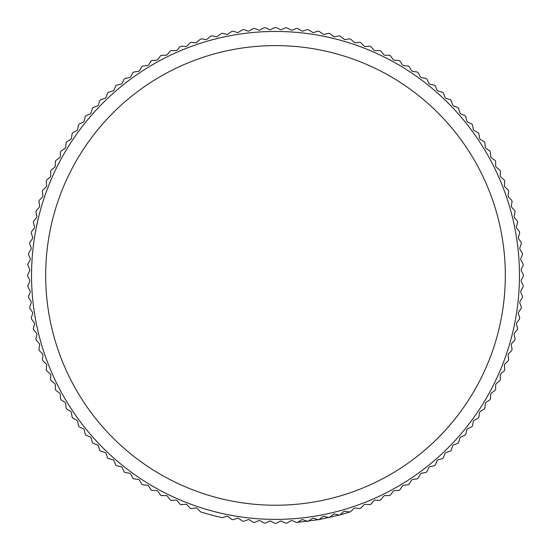 <?xml version="1.0" encoding="UTF-8"?>
<svg xmlns="http://www.w3.org/2000/svg" width="551" height="551" viewBox="0 0 551 551"><rect width="100%" height="100%" fill="white"/><g stroke="black" fill="none" stroke-linecap="round" stroke-linejoin="round"><path stroke-width="0.83" d="M275.5 31.455A243.962 243.962 0 0 1 519.462 275.417A243.962 243.962 0 0 1 275.5 519.386A243.962 243.962 0 0 1 31.538 275.417A243.962 243.962 0 0 1 275.5 31.455M222.122 517.603A1.412 1.412 0 0 1 221.819 517.568A248.033 248.033 0 0 1 200.915 511.969A1.412 1.412 0 0 1 200.344 511.624L197.086 508.366A1.412 1.412 0 0 0 195.901 507.967L191.335 508.566A1.412 1.412 0 0 1 190.109 508.118L187.003 504.723A1.412 1.412 0 0 0 185.832 504.268L181.245 504.675A1.412 1.412 0 0 1 180.039 504.172L177.085 500.645A1.412 1.412 0 0 0 175.934 500.143L171.34 500.342A1.412 1.412 0 0 1 170.156 499.791L167.352 496.141A1.412 1.412 0 0 0 166.23 495.583L161.629 495.583A1.412 1.412 0 0 1 160.465 494.984L157.827 491.21A1.412 1.412 0 0 0 156.732 490.61L152.131 490.411A1.412 1.412 0 0 1 151.002 489.756L148.529 485.872A1.412 1.412 0 0 0 147.454 485.224L142.867 484.825A1.412 1.412 0 0 1 141.765 484.122L139.465 480.135A1.412 1.412 0 0 0 138.425 479.439L133.865 478.84A1.412 1.412 0 0 1 132.791 478.089L130.67 474.005A1.412 1.412 0 0 0 129.657 473.268L125.125 472.469A1.412 1.412 0 0 1 124.085 471.67L122.143 467.496A1.412 1.412 0 0 0 121.165 466.718L116.674 465.719A1.412 1.412 0 0 1 115.669 464.879L113.912 460.629A1.412 1.412 0 0 0 112.969 459.803L108.519 458.611A1.412 1.412 0 0 1 107.562 457.729L105.985 453.404A1.412 1.412 0 0 0 105.083 452.536L100.688 451.152A1.412 1.412 0 0 1 99.765 450.229L98.381 445.842A1.412 1.412 0 0 0 97.52 444.933L93.195 443.362L92.313 442.398L91.122 437.949L90.295 437.012L86.039 435.249L85.198 434.25L84.207 429.752L83.421 428.774L79.248 426.832L78.456 425.799L77.657 421.26L76.913 420.255L72.828 418.126L72.085 417.059L71.478 412.492L70.783 411.452L66.802 409.152L66.099 408.05L65.693 403.463L65.046 402.395L61.168 399.923L60.514 398.786L60.314 394.192L59.708 393.09L55.94 390.452L55.334 389.295L55.334 384.688L54.783 383.572L51.133 380.769L50.575 379.584L50.782 374.983L50.272 373.84L46.745 370.878L46.25 369.673L46.649 365.086L46.194 363.922L42.799 360.809L42.358 359.583L42.957 355.016L42.551 353.832L39.3 350.581L38.907 349.334L39.706 344.802L39.355 343.597L36.242 340.201L35.905 338.941L36.903 334.45L36.607 333.231L33.645 329.705L33.363 328.43L34.555 323.988L34.314 322.755L31.51 319.105L31.283 317.817L32.667 313.429L32.475 312.19L29.837 308.422L29.664 307.127L31.242 302.802L31.104 301.555L28.631 297.671L28.514 296.376L30.277 292.12L30.195 290.873L27.894 286.885L27.839 285.576L29.782 281.409L29.754 280.156L27.633 276.072L27.633 274.77L29.754 270.686L29.782 269.432L27.839 265.258L27.894 263.957L30.195 259.969L30.277 258.722L28.514 254.466L28.631 253.164L31.104 249.286L31.242 248.04L29.664 243.714L29.837 242.419L32.475 238.645L32.667 237.412L31.283 233.018L31.51 231.737L34.314 228.08L34.555 226.854L33.363 222.411L33.645 221.137L36.607 217.604L36.903 216.391L35.905 211.901L36.242 210.634L39.355 207.245L39.706 206.04L38.907 201.508L39.3 200.261L42.551 197.003L42.957 195.819L42.358 191.259L42.799 190.033L46.194 186.92L46.649 185.756L46.25 181.169L46.745 179.963L50.272 177.002L50.782 175.859L50.575 171.258L51.133 170.073L54.783 167.27L55.334 166.147L55.334 161.546L55.94 160.389L59.708 157.744L60.314 156.649L60.514 152.048L61.168 150.919L65.046 148.446L65.693 147.379L66.099 142.792L66.802 141.69L70.783 139.389L71.478 138.349L72.085 133.783L72.828 132.715L76.913 130.587L77.657 129.581L78.456 125.043L79.248 124.009L83.421 122.06L84.207 121.089L85.198 116.592L86.039 115.593L90.295 113.83L91.122 112.893L92.313 108.444L93.195 107.479L97.52 105.902L98.381 105L99.765 100.613L100.688 99.69L105.083 98.305L105.985 97.437L107.562 93.112L108.519 92.231L112.969 91.039L113.912 90.212L115.669 85.963L116.674 85.123L121.165 84.124L122.143 83.339L124.085 79.172L125.125 78.373L129.657 77.574L130.67 76.837L132.791 72.753L133.865 72.002L138.425 71.403L139.465 70.707L141.765 66.719L142.867 66.017L147.454 65.617L148.529 64.97L151.002 61.085L152.131 60.431L156.732 60.231L157.827 59.632L160.465 55.858L161.629 55.258L166.23 55.258L167.352 54.701L170.156 51.05L171.34 50.499L175.996 50.699L177.085 50.196L180.039 46.67L181.245 46.167L185.956 46.573L187.003 46.119L190.109 42.723L191.335 42.275L196.087 42.888L200.344 39.217L201.59 38.825L206.363 39.644L210.716 36.166L211.977 35.829L216.777 36.855L221.213 33.57L222.487 33.287L227.301 34.527L231.813 31.428L233.101 31.2L237.915 32.654L242.502 29.754L243.797 29.589L248.604 31.249L253.246 28.549L254.548 28.438L259.342 30.305L264.032 27.812L265.341 27.757L270.107 29.837L274.846 27.55L276.154 27.55L280.893 29.837L285.659 27.757L286.968 27.812L291.658 30.305L296.452 28.438L297.754 28.549L302.396 31.242L307.203 29.589L308.498 29.754L313.085 32.654L317.899 31.2L319.187 31.428L323.699 34.527L328.513 33.287L329.787 33.57L334.223 36.855L339.023 35.829L340.284 36.166L344.637 39.644L349.41 38.825L350.656 39.217L354.913 42.888L359.665 42.275L360.891 42.723L363.997 46.119L365.044 46.573L369.755 46.167L370.961 46.67L373.915 50.196L375.004 50.699L379.66 50.499L380.844 51.05L383.648 54.701L384.77 55.258L389.371 55.258L390.535 55.858L393.173 59.632L394.268 60.231L398.869 60.431L399.998 61.085L402.471 64.97L403.546 65.617L408.133 66.017L409.235 66.719L411.535 70.707L412.575 71.403L417.135 72.002L418.209 72.753L420.33 76.837L421.343 77.574L425.875 78.373L426.915 79.172L428.857 83.339L429.835 84.124L434.326 85.123L435.331 85.963L437.088 90.212L438.031 91.039L442.481 92.231L443.438 93.112L445.015 97.437L445.917 98.305L450.312 99.69L451.235 100.613L452.619 105L453.48 105.902L457.805 107.479L458.687 108.444L459.878 112.893L460.705 113.83L464.961 115.593L465.802 116.592L466.793 121.089L467.579 122.06L471.752 124.009L472.544 125.043L473.343 129.581L474.087 130.587L478.172 132.715L478.915 133.783L479.522 138.349L480.217 139.389L484.198 141.69L484.901 142.792L485.307 147.379L485.954 148.446L489.832 150.919L490.486 152.048L490.686 156.649L491.292 157.744L495.06 160.389L495.666 161.546L495.666 166.147L496.217 167.27L499.867 170.073L500.425 171.258L500.218 175.859L500.728 177.002L504.255 179.963L504.75 181.169L504.351 185.756L504.806 186.92L508.201 190.033L508.642 191.259L508.043 195.819L508.449 197.003L511.7 200.261L512.093 201.508L511.294 206.04L511.645 207.245L514.758 210.634L515.095 211.901L514.097 216.391L514.393 217.604L517.355 221.137L517.637 222.411L516.445 226.854L516.686 228.08L519.49 231.737L519.717 233.018L518.333 237.412L518.525 238.645L521.163 242.419L521.336 243.714L519.758 248.04L519.896 249.286L522.369 253.164L522.486 254.466L520.723 258.722L520.805 259.969L523.106 263.957L523.161 265.258L521.218 269.432L521.246 270.686L523.367 274.77L523.367 276.072L521.246 280.156L521.218 281.409L523.161 285.576L523.106 286.885L520.805 290.873L520.723 292.12L522.486 296.376L522.369 297.671L519.896 301.555L519.758 302.802L521.336 307.127L521.163 308.422L518.525 312.19L518.333 313.429L519.717 317.817L519.49 319.105L516.686 322.755L516.445 323.988L517.637 328.43L517.355 329.705L514.393 333.231L514.097 334.45L515.095 338.941L514.758 340.201L511.645 343.597L511.294 344.802L512.093 349.334L511.7 350.581L508.449 353.832L508.043 355.016L508.642 359.583L508.201 360.809L504.806 363.922L504.351 365.086L504.75 369.673L504.255 370.878L500.728 373.84L500.218 374.983L500.425 379.584L499.867 380.769L496.217 383.572L495.666 384.688L495.666 389.295L495.06 390.452L491.292 393.09L490.686 394.192L490.486 398.786L489.832 399.923L485.954 402.395L485.307 403.463L484.901 408.05L484.198 409.152L480.217 411.452L479.522 412.492L478.915 417.059L478.172 418.126L474.087 420.255L473.343 421.26L472.544 425.799L471.752 426.832L467.579 428.774L466.793 429.752L465.802 434.25L464.961 435.249L460.705 437.012L459.878 437.949L458.687 442.398L457.805 443.362L453.48 444.933L452.619 445.842L451.235 450.229L450.312 451.152L445.917 452.536L445.015 453.404L443.438 457.729L442.481 458.611L438.031 459.803L437.088 460.629L435.331 464.879L434.326 465.719L429.835 466.718L428.857 467.496L426.915 471.67L425.875 472.469L421.343 473.268L420.33 474.005L418.209 478.089L417.135 478.84L412.575 479.439L411.535 480.135L409.235 484.122L408.133 484.825L403.546 485.224L402.471 485.872L399.998 489.756L398.869 490.411L394.268 490.61L393.173 491.21L390.535 494.984L389.371 495.583L384.77 495.583L383.648 496.141L380.844 499.791L379.722 500.342L375.066 500.143L373.915 500.645L370.961 504.172L369.873 504.675L365.168 504.268L363.997 504.723L360.891 508.118L359.844 508.58L355.099 507.967L353.914 508.366L350.656 511.624L349.658 512.037L344.878 511.218L343.679 511.562L340.284 514.675A1.412 1.412 0 0 1 339.023 515.013L334.526 514.014L333.314 514.317L329.787 517.272A1.412 1.412 0 0 1 328.513 517.554L324.064 516.363L322.838 516.611L319.187 519.414A1.412 1.412 0 0 1 317.899 519.641L313.505 518.257L312.272 518.443L308.498 521.088A1.412 1.412 0 0 1 307.203 521.253L302.878 519.683L301.638 519.813L297.754 522.293A1.412 1.412 0 0 1 296.452 522.403L292.202 520.64A1.412 1.412 0 0 0 290.949 520.723L286.968 523.023A1.412 1.412 0 0 1 285.659 523.085L281.485 521.136A1.412 1.412 0 0 0 280.239 521.163L276.154 523.292A1.412 1.412 0 0 1 274.846 523.292L270.761 521.163A1.412 1.412 0 0 0 269.515 521.136L265.341 523.085A1.412 1.412 0 0 1 264.032 523.023L260.051 520.723A1.412 1.412 0 0 0 258.798 520.64L254.548 522.403A1.412 1.412 0 0 1 253.246 522.293L249.362 519.813A1.412 1.412 0 0 0 248.122 519.683L243.797 521.253A1.412 1.412 0 0 1 242.502 521.088L238.728 518.443A1.412 1.412 0 0 0 237.495 518.257L233.101 519.641A1.412 1.412 0 0 1 231.813 519.414L228.162 516.611A1.412 1.412 0 0 0 226.936 516.363L222.487 517.554A1.412 1.412 0 0 1 222.122 517.603M275.5 45.602A229.822 229.822 0 0 1 505.322 275.417A229.822 229.822 0 0 1 275.5 505.239A229.822 229.822 0 0 1 45.678 275.417A229.822 229.822 0 0 1 275.5 45.602M301.638 519.813A1.412 1.412 0 0 1 302.878 519.683M312.272 518.443A1.412 1.412 0 0 1 313.505 518.257M322.838 516.611A1.412 1.412 0 0 1 324.064 516.363M333.314 514.317A1.412 1.412 0 0 1 334.526 514.014M343.679 511.562A1.412 1.412 0 0 1 344.878 511.218M297.754 522.293L318.568 519.683L339.691 514.999L349.658 512.037"/></g></svg>
